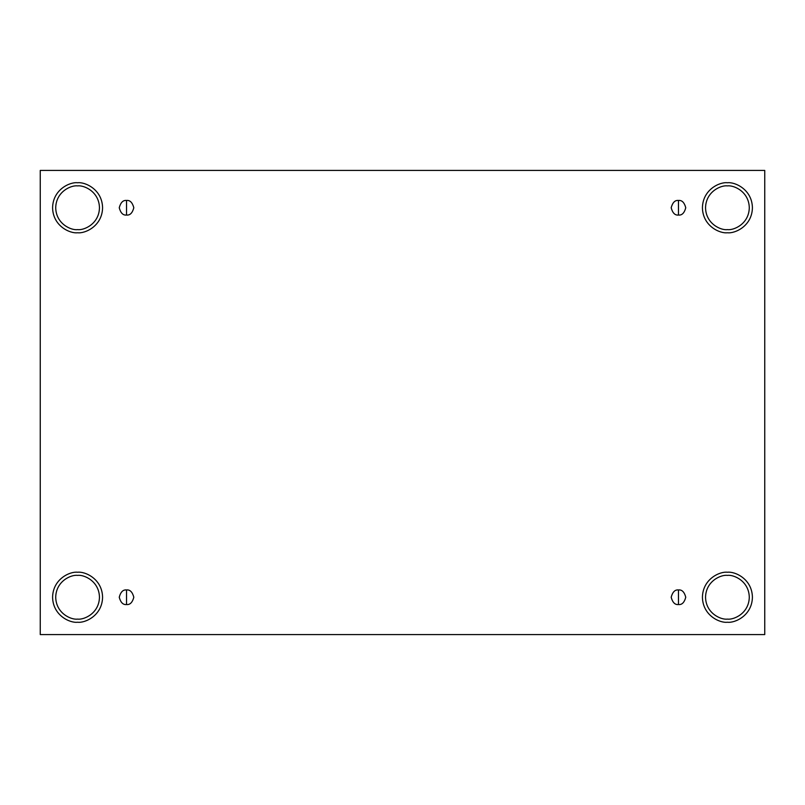 <?xml version="1.0" encoding="UTF-8"?>
<svg xmlns="http://www.w3.org/2000/svg" width="805" height="805" viewBox="0 0 805 805"><rect width="100%" height="100%" fill="white"/><g stroke="black" fill="none" stroke-linecap="round" stroke-linejoin="round"><path stroke-width="1.21" d="M126.526 589.954L126.526 604.535C129.977 604.947 132.402 602.512 133.821 597.24C132.402 591.967 129.977 589.542 126.526 589.954C129.977 589.542 132.402 591.967 133.821 597.24C132.402 602.512 129.977 604.947 126.526 604.535C123.085 604.947 120.649 602.512 119.241 597.24C120.649 591.967 123.085 589.542 126.526 589.954C123.085 589.542 120.649 591.967 119.241 597.24C120.649 602.512 123.085 604.947 126.526 604.535L126.526 589.954M678.474 589.954L678.474 604.535C681.916 604.947 684.351 602.512 685.759 597.24C684.351 591.967 681.916 589.542 678.474 589.954C681.916 589.542 684.351 591.967 685.759 597.24C684.351 602.512 681.916 604.947 678.474 604.535C675.023 604.947 672.598 602.512 671.179 597.24C672.598 591.967 675.023 589.542 678.474 589.954C675.023 589.542 672.598 591.967 671.179 597.24C672.598 602.512 675.023 604.947 678.474 604.535L678.474 589.954M678.474 200.465L678.474 215.046C681.916 215.458 684.351 213.033 685.759 207.76C684.351 202.488 681.916 200.053 678.474 200.465C681.916 200.053 684.351 202.488 685.759 207.76C684.351 213.033 681.916 215.458 678.474 215.046C675.023 215.458 672.598 213.033 671.179 207.76C672.598 202.488 675.023 200.053 678.474 200.465C675.023 200.053 672.598 202.488 671.179 207.76C672.598 213.033 675.023 215.458 678.474 215.046L678.474 200.465M126.526 200.465L126.526 215.046C129.977 215.458 132.402 213.033 133.821 207.76C132.402 202.488 129.977 200.053 126.526 200.465C129.977 200.053 132.402 202.488 133.821 207.76C132.402 213.033 129.977 215.458 126.526 215.046C123.085 215.458 120.649 213.033 119.241 207.76C120.649 202.488 123.085 200.053 126.526 200.465C123.085 200.053 120.649 202.488 119.241 207.76C120.649 213.033 123.085 215.458 126.526 215.046L126.526 200.465M727.418 622.235C734.724 623.241 752.071 615.745 752.413 597.24C752.071 578.745 734.724 571.248 727.418 572.244C734.724 571.248 752.071 578.745 752.413 597.24C752.071 615.745 734.724 623.241 727.418 622.235C720.103 623.241 702.765 615.745 702.423 597.24C702.765 578.745 720.103 571.248 727.418 572.244C720.103 571.248 702.765 578.745 702.423 597.24C702.765 615.745 720.103 623.241 727.418 622.235M727.418 619.115C733.818 619.991 748.982 613.43 749.284 597.24C748.982 581.059 733.818 574.488 727.418 575.374C721.018 574.488 705.844 581.059 705.542 597.24C705.844 613.43 721.018 619.991 727.418 619.115C721.018 619.991 705.844 613.43 705.542 597.24C705.844 581.059 721.018 574.488 727.418 575.374C733.818 574.488 748.982 581.059 749.284 597.24C748.982 613.43 733.818 619.991 727.418 619.115M77.582 622.235C84.897 623.241 102.235 615.745 102.577 597.24C102.235 578.745 84.897 571.248 77.582 572.244C84.897 571.248 102.235 578.745 102.577 597.24C102.235 615.745 84.897 623.241 77.582 622.235C70.277 623.241 52.929 615.745 52.587 597.24C52.929 578.745 70.277 571.248 77.582 572.244C70.277 571.248 52.929 578.745 52.587 597.24C52.929 615.745 70.277 623.241 77.582 622.235M77.582 619.115C83.982 619.991 99.156 613.43 99.458 597.24C99.156 581.059 83.982 574.488 77.582 575.374C71.182 574.488 56.018 581.059 55.716 597.24C56.018 613.43 71.182 619.991 77.582 619.115C71.182 619.991 56.018 613.43 55.716 597.24C56.018 581.059 71.182 574.488 77.582 575.374C83.982 574.488 99.156 581.059 99.458 597.24C99.156 613.43 83.982 619.991 77.582 619.115M77.582 232.756C84.897 233.752 102.235 226.255 102.577 207.76C102.235 189.256 84.897 181.759 77.582 182.765C84.897 181.759 102.235 189.256 102.577 207.76C102.235 226.255 84.897 233.752 77.582 232.756C70.277 233.752 52.929 226.255 52.587 207.76C52.929 189.256 70.277 181.759 77.582 182.765C70.277 181.759 52.929 189.256 52.587 207.76C52.929 226.255 70.277 233.752 77.582 232.756M77.582 229.626C83.982 230.512 99.156 223.941 99.458 207.76C99.156 191.57 83.982 185.009 77.582 185.885C71.182 185.009 56.018 191.57 55.716 207.76C56.018 223.941 71.182 230.512 77.582 229.626C71.182 230.512 56.018 223.941 55.716 207.76C56.018 191.57 71.182 185.009 77.582 185.885C83.982 185.009 99.156 191.57 99.458 207.76C99.156 223.941 83.982 230.512 77.582 229.626M727.418 232.756C734.724 233.752 752.071 226.255 752.413 207.76C752.071 189.256 734.724 181.759 727.418 182.765C734.724 181.759 752.071 189.256 752.413 207.76C752.071 226.255 734.724 233.752 727.418 232.756C720.103 233.752 702.765 226.255 702.423 207.76C702.765 189.256 720.103 181.759 727.418 182.765C720.103 181.759 702.765 189.256 702.423 207.76C702.765 226.255 720.103 233.752 727.418 232.756M727.418 229.626C733.818 230.512 748.982 223.941 749.284 207.76C748.982 191.57 733.818 185.009 727.418 185.885C721.018 185.009 705.844 191.57 705.542 207.76C705.844 223.941 721.018 230.512 727.418 229.626C721.018 230.512 705.844 223.941 705.542 207.76C705.844 191.57 721.018 185.009 727.418 185.885C733.818 185.009 748.982 191.57 749.284 207.76C748.982 223.941 733.818 230.512 727.418 229.626M40.25 170.429L764.75 170.429L764.75 634.571L40.25 634.571L40.25 170.429L40.25 634.571L764.75 634.571L764.75 170.429L40.25 170.429"/></g></svg>
